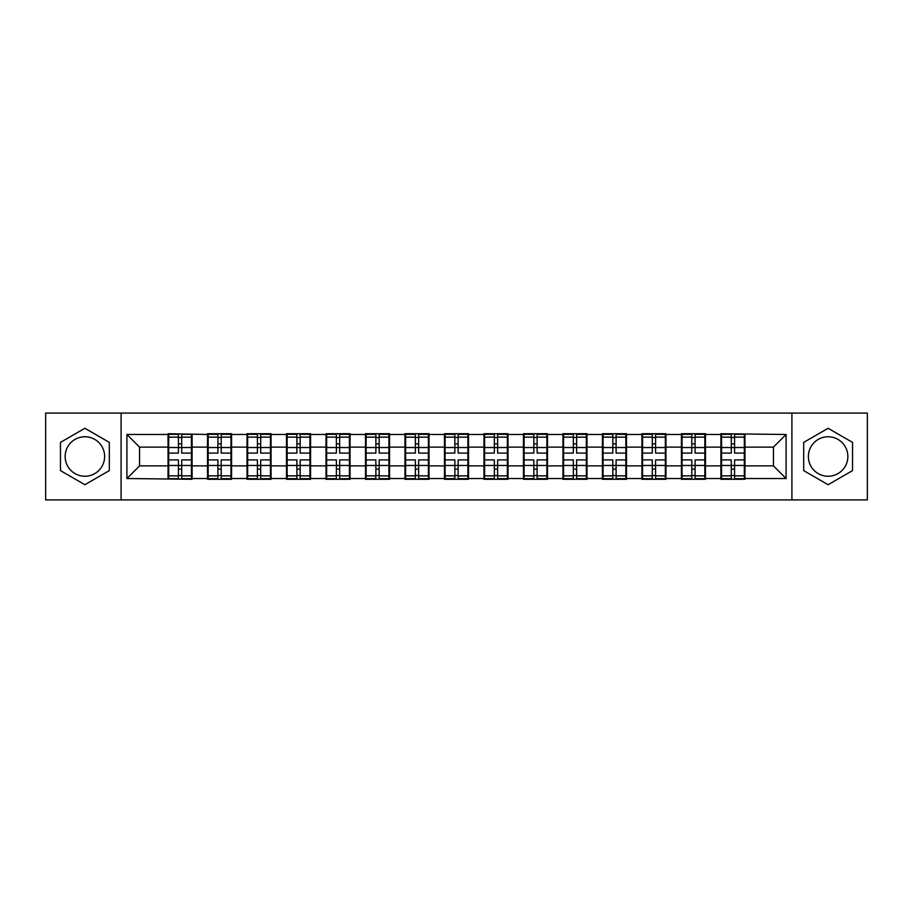 <?xml version="1.0" encoding="UTF-8"?>
<svg xmlns="http://www.w3.org/2000/svg" width="913" height="913" viewBox="0 0 913 913"><rect width="100%" height="100%" fill="white"/><g stroke="black" fill="none" stroke-linecap="round" stroke-linejoin="round"><path stroke-width="1.37" d="M828.114 436.756A19.744 19.744 0 0 0 808.37 456.5A19.744 19.744 0 0 0 828.114 476.244A19.744 19.744 0 0 0 847.857 456.5A19.744 19.744 0 0 0 828.114 436.756M84.886 476.244A19.744 19.744 0 0 1 65.143 456.5A19.744 19.744 0 0 1 84.886 436.756A19.744 19.744 0 0 1 104.63 456.5A19.744 19.744 0 0 1 84.886 476.244M791.913 499.913L867.35 499.913L867.35 413.087L791.913 413.087L791.913 499.913L121.087 499.913L121.087 413.087L45.65 413.087L45.65 499.913L121.087 499.913M744.951 454.606L744.323 454.606M721.544 454.606L720.905 454.606M720.905 458.394L721.544 458.394M744.323 458.394L744.951 458.394M705.464 454.606L704.836 454.606M682.045 454.606L681.418 454.606M681.418 458.394L682.045 458.394M704.836 458.394L705.464 458.394M665.976 454.606L665.337 454.606M642.558 454.606L641.93 454.606M641.93 458.394L642.558 458.394M665.337 458.394L665.976 458.394M626.489 454.606L625.85 454.606M603.071 454.606L602.432 454.606M602.432 458.394L603.071 458.394M625.85 458.394L626.489 458.394M586.991 454.606L586.363 454.606M563.583 454.606L562.944 454.606M562.944 458.394L563.583 458.394M586.363 458.394L586.991 458.394M547.503 454.606L546.876 454.606M524.085 454.606L523.457 454.606M523.457 458.394L524.085 458.394M546.876 458.394L547.503 458.394M508.016 454.606L507.377 454.606M484.598 454.606L483.97 454.606M483.97 458.394L484.598 458.394M507.377 458.394L508.016 458.394M468.529 454.606L467.89 454.606M445.11 454.606L444.471 454.606M444.471 458.394L445.11 458.394M467.89 458.394L468.529 458.394M429.03 454.606L428.402 454.606M405.623 454.606L404.984 454.606M404.984 458.394L405.623 458.394M428.402 458.394L429.03 458.394M389.543 454.606L388.915 454.606M366.124 454.606L365.497 454.606M365.497 458.394L366.124 458.394M388.915 458.394L389.543 458.394M350.056 454.606L349.417 454.606M326.637 454.606L326.009 454.606M326.009 458.394L326.637 458.394M349.417 458.394L350.056 458.394M310.568 454.606L309.929 454.606M287.15 454.606L286.511 454.606M286.511 458.394L287.15 458.394M309.929 458.394L310.568 458.394M271.07 454.606L270.442 454.606M247.663 454.606L247.024 454.606M247.024 458.394L247.663 458.394M270.442 458.394L271.07 458.394M231.582 454.606L230.955 454.606M208.164 454.606L207.536 454.606M207.536 458.394L208.164 458.394M230.955 458.394L231.582 458.394M791.913 413.087L121.087 413.087M773.437 465.87L773.437 447.13L744.951 447.13L744.951 465.87L773.437 465.87L786.093 478.526L786.093 434.474L720.905 433.721L720.905 447.13L705.464 447.13L705.464 465.87L720.905 465.87L720.905 447.13M786.093 478.526L744.951 478.526L744.951 479.279L720.905 479.279L720.905 478.526L705.464 478.526L705.464 479.279L681.418 479.279L681.418 478.526L665.976 478.526L665.976 479.279L641.93 479.279L641.93 478.526L626.489 478.526L626.489 479.279L602.432 479.279L602.432 478.526L586.991 478.526L586.991 479.279L562.944 479.279L562.944 478.526L547.503 478.526L547.503 479.279L523.457 479.279L523.457 478.526L508.016 478.526L508.016 479.279L483.97 479.279L483.97 478.526L468.529 478.526L468.529 479.279L444.471 479.279L444.471 478.526L429.03 478.526L429.03 479.279L404.984 479.279L404.984 478.526L389.543 478.526L389.543 479.279L365.497 479.279L365.497 478.526L350.056 478.526L350.056 479.279L326.009 479.279L326.009 478.526L310.568 478.526L310.568 479.279L286.511 479.279L286.511 478.526L271.07 478.526L271.07 479.279L247.024 479.279L247.024 478.526L231.582 478.526L231.582 479.279L207.536 479.279L207.536 478.526L192.095 478.526L192.095 479.279L126.907 478.526L126.907 434.474L168.049 434.474L168.049 447.13L139.563 447.13L139.563 465.87L168.049 465.87L168.049 447.13M720.905 434.474L705.464 434.474L705.464 433.721L681.418 433.721L681.418 434.474L665.976 434.474L665.976 433.721L641.93 433.721L641.93 434.474L626.489 434.474L626.489 433.721L602.432 433.721L602.432 434.474L586.991 434.474L586.991 433.721L562.944 433.721L562.944 434.474L547.503 434.474L547.503 433.721L523.457 433.721L523.457 434.474L508.016 434.474L508.016 433.721L483.97 433.721L483.97 434.474L468.529 434.474L468.529 433.721L444.471 433.721L444.471 434.474L429.03 434.474L429.03 433.721L404.984 433.721L404.984 434.474L389.543 434.474L389.543 433.721L365.497 433.721L365.497 434.474L350.056 434.474L350.056 433.721L326.009 433.721L326.009 434.474L310.568 434.474L310.568 433.721L286.511 433.721L286.511 434.474L271.07 434.474L271.07 433.721L247.024 433.721L247.024 434.474L231.582 434.474L231.582 433.721L207.536 433.721L207.536 434.474L168.049 433.721L168.049 434.474M720.905 465.87L720.905 478.526M705.464 465.87L705.464 478.526M705.464 434.474L705.464 447.13M665.976 465.87L681.418 465.87L681.418 447.13L665.976 447.13L665.976 478.526M681.418 465.87L681.418 478.526M681.418 434.474L681.418 447.13M665.976 434.474L665.976 447.13M626.489 465.87L641.93 465.87L641.93 447.13L626.489 447.13L626.489 478.526M641.93 465.87L641.93 478.526M641.93 434.474L641.93 447.13M626.489 434.474L626.489 447.13M586.991 465.87L602.432 465.87L602.432 447.13L586.991 447.13L586.991 478.526M602.432 465.87L602.432 478.526M602.432 434.474L602.432 447.13M586.991 434.474L586.991 447.13M547.503 465.87L562.944 465.87L562.944 447.13L547.503 447.13L547.503 478.526M562.944 465.87L562.944 478.526M562.944 434.474L562.944 447.13M547.503 434.474L547.503 447.13M508.016 465.87L523.457 465.87L523.457 447.13L508.016 447.13L508.016 478.526M523.457 465.87L523.457 478.526M523.457 434.474L523.457 447.13M508.016 434.474L508.016 447.13M468.529 465.87L483.97 465.87L483.97 447.13L468.529 447.13L468.529 478.526M483.97 465.87L483.97 478.526M483.97 434.474L483.97 447.13M468.529 434.474L468.529 447.13M429.03 465.87L444.471 465.87L444.471 447.13L429.03 447.13L429.03 478.526M444.471 465.87L444.471 478.526M444.471 434.474L444.471 447.13M429.03 434.474L429.03 447.13M389.543 465.87L404.984 465.87L404.984 447.13L389.543 447.13L389.543 478.526M404.984 465.87L404.984 478.526M404.984 434.474L404.984 447.13M389.543 434.474L389.543 447.13M350.056 465.87L365.497 465.87L365.497 447.13L350.056 447.13L350.056 478.526M365.497 465.87L365.497 478.526M365.497 434.474L365.497 447.13M350.056 434.474L350.056 447.13M310.568 465.87L326.009 465.87L326.009 447.13L310.568 447.13L310.568 478.526M326.009 465.87L326.009 478.526M326.009 434.474L326.009 447.13M310.568 434.474L310.568 447.13M271.07 465.87L286.511 465.87L286.511 447.13L271.07 447.13L271.07 478.526M286.511 465.87L286.511 478.526M286.511 434.474L286.511 447.13M271.07 434.474L271.07 447.13M231.582 465.87L247.024 465.87L247.024 447.13L231.582 447.13L231.582 478.526M247.024 465.87L247.024 478.526M247.024 434.474L247.024 447.13M231.582 434.474L231.582 447.13M192.095 465.87L207.536 465.87L207.536 447.13L192.095 447.13L192.095 478.526M207.536 465.87L207.536 478.526M207.536 434.474L207.536 447.13M192.095 434.474L192.095 447.13M192.095 454.606L191.456 454.606M168.677 454.606L168.049 454.606M168.049 458.394L168.677 458.394M191.456 458.394L192.095 458.394M168.049 465.87L168.049 478.526M139.563 465.87L126.907 478.526M126.907 434.474L139.563 447.13M744.951 465.87L744.951 478.526M744.951 434.474L744.951 447.13M786.093 434.474L773.437 447.13M84.886 428.288L60.463 442.394L60.463 470.606L84.886 484.712L109.32 470.606L109.32 442.394L84.886 428.288M803.68 470.606L828.114 484.712L852.537 470.606L852.537 442.394L828.114 428.288L803.68 442.394L803.68 470.606M168.677 447.53L178.423 447.53L178.423 434.348L168.677 434.348L168.677 459.912L178.423 459.912L178.423 465.47L181.71 465.447L181.71 459.912L191.456 459.912L191.456 434.348L181.71 434.348L181.71 437.133L191.456 437.133M178.423 443.866L181.71 443.866M181.71 437.51L178.423 437.51M168.677 453.088L178.423 453.088L178.423 447.53L181.71 447.553L181.71 453.088L191.456 453.088M168.677 437.133L178.423 437.133M178.423 475.49L181.71 475.49M178.423 469.134L181.71 469.134M168.677 478.652L178.423 478.652L178.423 475.867L168.677 475.867L168.677 478.652M168.677 459.912L168.677 465.47L178.423 465.47L178.423 475.867M168.677 465.47L168.677 475.867M191.456 459.912L191.456 478.652L181.71 478.652L181.71 475.867L191.456 475.867M191.456 465.47L181.71 465.47L181.71 475.867M191.456 447.53L181.71 447.53L181.71 437.133M208.164 447.53L217.91 447.53L217.91 434.348L208.164 434.348L208.164 459.912L217.91 459.912L217.91 465.47L221.208 465.447L221.208 459.912L230.955 459.912L230.955 434.348L221.208 434.348L221.208 437.133L230.955 437.133M217.91 443.866L221.208 443.866M221.208 437.51L217.91 437.51M208.164 453.088L217.91 453.088L217.91 447.53L221.208 447.553L221.208 453.088L230.955 453.088M208.164 437.133L217.91 437.133M217.91 475.49L221.208 475.49M217.91 469.134L221.208 469.134M208.164 478.652L217.91 478.652L217.91 475.867L208.164 475.867L208.164 478.652M208.164 459.912L208.164 465.47L217.91 465.47L217.91 475.867M208.164 465.47L208.164 475.867M230.955 459.912L230.955 478.652L221.208 478.652L221.208 475.867L230.955 475.867M230.955 465.47L221.208 465.47L221.208 475.867M230.955 447.53L221.208 447.53L221.208 437.133M247.663 447.53L257.409 447.53L257.409 434.348L247.663 434.348L247.663 459.912L257.409 459.912L257.409 465.47L260.696 465.447L260.696 459.912L270.442 459.912L270.442 434.348L260.696 434.348L260.696 437.133L270.442 437.133M257.409 443.866L260.696 443.866M260.696 437.51L257.409 437.51M247.663 453.088L257.409 453.088L257.409 447.53L260.696 447.553L260.696 453.088L270.442 453.088M247.663 437.133L257.409 437.133M257.409 475.49L260.696 475.49M257.409 469.134L260.696 469.134M247.663 478.652L257.409 478.652L257.409 475.867L247.663 475.867L247.663 478.652M247.663 459.912L247.663 465.47L257.409 465.47L257.409 475.867M247.663 465.47L247.663 475.867M270.442 459.912L270.442 478.652L260.696 478.652L260.696 475.867L270.442 475.867M270.442 465.47L260.696 465.47L260.696 475.867M270.442 447.53L260.696 447.53L260.696 437.133M287.15 447.53L296.896 447.53L296.896 434.348L287.15 434.348L287.15 459.912L296.896 459.912L296.896 465.47L300.183 465.447L300.183 459.912L309.929 459.912L309.929 434.348L300.183 434.348L300.183 437.133L309.929 437.133M296.896 443.866L300.183 443.866M300.183 437.51L296.896 437.51M287.15 453.088L296.896 453.088L296.896 447.53L300.183 447.553L300.183 453.088L309.929 453.088M287.15 437.133L296.896 437.133M296.896 475.49L300.183 475.49M296.896 469.134L300.183 469.134M287.15 478.652L296.896 478.652L296.896 475.867L287.15 475.867L287.15 478.652M287.15 459.912L287.15 465.47L296.896 465.47L296.896 475.867M287.15 465.47L287.15 475.867M309.929 459.912L309.929 478.652L300.183 478.652L300.183 475.867L309.929 475.867M309.929 465.47L300.183 465.47L300.183 475.867M309.929 447.53L300.183 447.53L300.183 437.133M326.637 447.53L336.383 447.53L336.383 434.348L326.637 434.348L326.637 459.912L336.383 459.912L336.383 465.47L339.67 465.447L339.67 459.912L349.417 459.912L349.417 434.348L339.67 434.348L339.67 437.133L349.417 437.133M336.383 443.866L339.67 443.866M339.67 437.51L336.383 437.51M326.637 453.088L336.383 453.088L336.383 447.53L339.67 447.553L339.67 453.088L349.417 453.088M326.637 437.133L336.383 437.133M336.383 475.49L339.67 475.49M336.383 469.134L339.67 469.134M326.637 478.652L336.383 478.652L336.383 475.867L326.637 475.867L326.637 478.652M326.637 459.912L326.637 465.47L336.383 465.47L336.383 475.867M326.637 465.47L326.637 475.867M349.417 459.912L349.417 478.652L339.67 478.652L339.67 475.867L349.417 475.867M349.417 465.47L339.67 465.47L339.67 475.867M349.417 447.53L339.67 447.53L339.67 437.133M366.124 447.53L375.871 447.53L375.871 434.348L366.124 434.348L366.124 459.912L375.871 459.912L375.871 465.47L379.169 465.447L379.169 459.912L388.915 459.912L388.915 434.348L379.169 434.348L379.169 437.133L388.915 437.133M375.871 443.866L379.169 443.866M379.169 437.51L375.871 437.51M366.124 453.088L375.871 453.088L375.871 447.53L379.169 447.553L379.169 453.088L388.915 453.088M366.124 437.133L375.871 437.133M375.871 475.49L379.169 475.49M375.871 469.134L379.169 469.134M366.124 478.652L375.871 478.652L375.871 475.867L366.124 475.867L366.124 478.652M366.124 459.912L366.124 465.47L375.871 465.47L375.871 475.867M366.124 465.47L366.124 475.867M388.915 459.912L388.915 478.652L379.169 478.652L379.169 475.867L388.915 475.867M388.915 465.47L379.169 465.47L379.169 475.867M388.915 447.53L379.169 447.53L379.169 437.133M405.623 447.53L415.369 447.53L415.369 434.348L405.623 434.348L405.623 459.912L415.369 459.912L415.369 465.47L418.656 465.447L418.656 459.912L428.402 459.912L428.402 434.348L418.656 434.348L418.656 437.133L428.402 437.133M415.369 443.866L418.656 443.866M418.656 437.51L415.369 437.51M405.623 453.088L415.369 453.088L415.369 447.53L418.656 447.553L418.656 453.088L428.402 453.088M405.623 437.133L415.369 437.133M415.369 475.49L418.656 475.49M415.369 469.134L418.656 469.134M405.623 478.652L415.369 478.652L415.369 475.867L405.623 475.867L405.623 478.652M405.623 459.912L405.623 465.47L415.369 465.47L415.369 475.867M405.623 465.47L405.623 475.867M428.402 459.912L428.402 478.652L418.656 478.652L418.656 475.867L428.402 475.867M428.402 465.47L418.656 465.47L418.656 475.867M428.402 447.53L418.656 447.53L418.656 437.133M445.11 447.53L454.857 447.53L454.857 434.348L445.11 434.348L445.11 459.912L454.857 459.912L454.857 465.47L458.143 465.447L458.143 459.912L467.89 459.912L467.89 434.348L458.143 434.348L458.143 437.133L467.89 437.133M454.857 443.866L458.143 443.866M458.143 437.51L454.857 437.51M445.11 453.088L454.857 453.088L454.857 447.53L458.143 447.553L458.143 453.088L467.89 453.088M445.11 437.133L454.857 437.133M454.857 475.49L458.143 475.49M454.857 469.134L458.143 469.134M445.11 478.652L454.857 478.652L454.857 475.867L445.11 475.867L445.11 478.652M445.11 459.912L445.11 465.47L454.857 465.47L454.857 475.867M445.11 465.47L445.11 475.867M467.89 459.912L467.89 478.652L458.143 478.652L458.143 475.867L467.89 475.867M467.89 465.47L458.143 465.47L458.143 475.867M467.89 447.53L458.143 447.53L458.143 437.133M484.598 447.53L494.344 447.53L494.344 434.348L484.598 434.348L484.598 459.912L494.344 459.912L494.344 465.47L497.631 465.447L497.631 459.912L507.377 459.912L507.377 434.348L497.631 434.348L497.631 437.133L507.377 437.133M494.344 443.866L497.631 443.866M497.631 437.51L494.344 437.51M484.598 453.088L494.344 453.088L494.344 447.53L497.631 447.553L497.631 453.088L507.377 453.088M484.598 437.133L494.344 437.133M494.344 475.49L497.631 475.49M494.344 469.134L497.631 469.134M484.598 478.652L494.344 478.652L494.344 475.867L484.598 475.867L484.598 478.652M484.598 459.912L484.598 465.47L494.344 465.47L494.344 475.867M484.598 465.47L484.598 475.867M507.377 459.912L507.377 478.652L497.631 478.652L497.631 475.867L507.377 475.867M507.377 465.47L497.631 465.47L497.631 475.867M507.377 447.53L497.631 447.53L497.631 437.133M524.085 447.53L533.831 447.53L533.831 434.348L524.085 434.348L524.085 459.912L533.831 459.912L533.831 465.47L537.129 465.447L537.129 459.912L546.876 459.912L546.876 434.348L537.129 434.348L537.129 437.133L546.876 437.133M533.831 443.866L537.129 443.866M537.129 437.51L533.831 437.51M524.085 453.088L533.831 453.088L533.831 447.53L537.129 447.553L537.129 453.088L546.876 453.088M524.085 437.133L533.831 437.133M533.831 475.49L537.129 475.49M533.831 469.134L537.129 469.134M524.085 478.652L533.831 478.652L533.831 475.867L524.085 475.867L524.085 478.652M524.085 459.912L524.085 465.47L533.831 465.47L533.831 475.867M524.085 465.47L524.085 475.867M546.876 459.912L546.876 478.652L537.129 478.652L537.129 475.867L546.876 475.867M546.876 465.47L537.129 465.47L537.129 475.867M546.876 447.53L537.129 447.53L537.129 437.133M563.583 447.53L573.33 447.53L573.33 434.348L563.583 434.348L563.583 459.912L573.33 459.912L573.33 465.47L576.617 465.447L576.617 459.912L586.363 459.912L586.363 434.348L576.617 434.348L576.617 437.133L586.363 437.133M573.33 443.866L576.617 443.866M576.617 437.51L573.33 437.51M563.583 453.088L573.33 453.088L573.33 447.53L576.617 447.553L576.617 453.088L586.363 453.088M563.583 437.133L573.33 437.133M573.33 475.49L576.617 475.49M573.33 469.134L576.617 469.134M563.583 478.652L573.33 478.652L573.33 475.867L563.583 475.867L563.583 478.652M563.583 459.912L563.583 465.47L573.33 465.47L573.33 475.867M563.583 465.47L563.583 475.867M586.363 459.912L586.363 478.652L576.617 478.652L576.617 475.867L586.363 475.867M586.363 465.47L576.617 465.47L576.617 475.867M586.363 447.53L576.617 447.53L576.617 437.133M603.071 447.53L612.817 447.53L612.817 434.348L603.071 434.348L603.071 459.912L612.817 459.912L612.817 465.47L616.104 465.447L616.104 459.912L625.85 459.912L625.85 434.348L616.104 434.348L616.104 437.133L625.85 437.133M612.817 443.866L616.104 443.866M616.104 437.51L612.817 437.51M603.071 453.088L612.817 453.088L612.817 447.53L616.104 447.553L616.104 453.088L625.85 453.088M603.071 437.133L612.817 437.133M612.817 475.49L616.104 475.49M612.817 469.134L616.104 469.134M603.071 478.652L612.817 478.652L612.817 475.867L603.071 475.867L603.071 478.652M603.071 459.912L603.071 465.47L612.817 465.47L612.817 475.867M603.071 465.47L603.071 475.867M625.85 459.912L625.85 478.652L616.104 478.652L616.104 475.867L625.85 475.867M625.85 465.47L616.104 465.47L616.104 475.867M625.85 447.53L616.104 447.53L616.104 437.133M642.558 447.53L652.304 447.53L652.304 434.348L642.558 434.348L642.558 459.912L652.304 459.912L652.304 465.47L655.591 465.447L655.591 459.912L665.337 459.912L665.337 434.348L655.591 434.348L655.591 437.133L665.337 437.133M652.304 443.866L655.591 443.866M655.591 437.51L652.304 437.51M642.558 453.088L652.304 453.088L652.304 447.53L655.591 447.553L655.591 453.088L665.337 453.088M642.558 437.133L652.304 437.133M652.304 475.49L655.591 475.49M652.304 469.134L655.591 469.134M642.558 478.652L652.304 478.652L652.304 475.867L642.558 475.867L642.558 478.652M642.558 459.912L642.558 465.47L652.304 465.47L652.304 475.867M642.558 465.47L642.558 475.867M665.337 459.912L665.337 478.652L655.591 478.652L655.591 475.867L665.337 475.867M665.337 465.47L655.591 465.47L655.591 475.867M665.337 447.53L655.591 447.53L655.591 437.133M682.045 447.53L691.792 447.53L691.792 434.348L682.045 434.348L682.045 459.912L691.792 459.912L691.792 465.47L695.09 465.447L695.09 459.912L704.836 459.912L704.836 434.348L695.09 434.348L695.09 437.133L704.836 437.133M691.792 443.866L695.09 443.866M695.09 437.51L691.792 437.51M682.045 453.088L691.792 453.088L691.792 447.53L695.09 447.553L695.09 453.088L704.836 453.088M682.045 437.133L691.792 437.133M691.792 475.49L695.09 475.49M691.792 469.134L695.09 469.134M682.045 478.652L691.792 478.652L691.792 475.867L682.045 475.867L682.045 478.652M682.045 459.912L682.045 465.47L691.792 465.47L691.792 475.867M682.045 465.47L682.045 475.867M704.836 459.912L704.836 478.652L695.09 478.652L695.09 475.867L704.836 475.867M704.836 465.47L695.09 465.47L695.09 475.867M704.836 447.53L695.09 447.53L695.09 437.133M721.544 447.53L731.29 447.53L731.29 434.348L721.544 434.348L721.544 459.912L731.29 459.912L731.29 465.47L734.577 465.447L734.577 459.912L744.323 459.912L744.323 434.348L734.577 434.348L734.577 437.133L744.323 437.133M731.29 443.866L734.577 443.866M734.577 437.51L731.29 437.51M721.544 453.088L731.29 453.088L731.29 447.53L734.577 447.553L734.577 453.088L744.323 453.088M721.544 437.133L731.29 437.133M731.29 475.49L734.577 475.49M731.29 469.134L734.577 469.134M721.544 478.652L731.29 478.652L731.29 475.867L721.544 475.867L721.544 478.652M721.544 459.912L721.544 465.47L731.29 465.47L731.29 475.867M721.544 465.47L721.544 475.867M744.323 459.912L744.323 478.652L734.577 478.652L734.577 475.867L744.323 475.867M744.323 465.47L734.577 465.47L734.577 475.867M744.323 447.53L734.577 447.53L734.577 437.133"/></g></svg>
